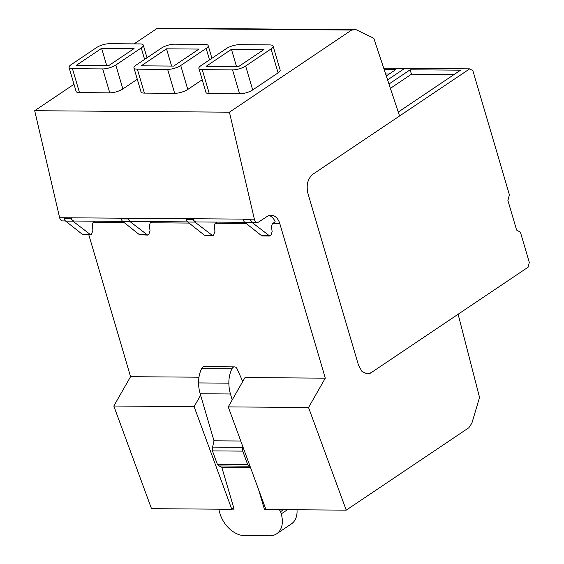 <?xml version="1.0" encoding="UTF-8"?>
<svg xmlns="http://www.w3.org/2000/svg" width="564" height="564" viewBox="0 0 564 564"><rect width="100%" height="100%" fill="white"/><g stroke="black" fill="none" stroke-linecap="round" stroke-linejoin="round"><path stroke-width="0.85" d="M229.421 112.187L254.378 219.206A4.829 3.215 90.4 0 0 254.47 219.558A4.829 3.215 90.4 0 0 257.381 222.413A4.829 3.215 90.4 0 0 258.686 222.012L267.209 216.414A14.495 9.644 90.4 0 1 271.129 215.201A14.495 9.644 90.4 0 1 279.85 223.76L325.294 378.169L308.543 407.504L346.233 510.152L468.832 427.752L469.445 426.835L471.871 423.176L479.541 397.458L458.123 314.24L371.246 372.628L528.073 267.223L529.307 262.436L520.424 232.241L516.603 230.049L507.91 200.516L509.391 194.763L472.872 70.669L469.692 68.85L312.858 174.248C307.732 178.64 306.083 185.02 307.923 193.41L358.528 365.338L362.039 371.549L367.242 373.897L369.85 373.382A14.495 9.644 90.4 0 0 371.246 372.628L367.242 373.897L362.039 371.549L358.528 365.338L307.923 193.41C306.083 185.02 307.732 178.64 312.858 174.248L399.559 115.98L373.812 38.281L356.053 29.68L351.654 30.04L229.421 112.187L34.693 110.706L59.643 217.725A4.829 3.215 -89.6 0 0 59.742 218.078A4.829 3.215 -89.6 0 0 62.646 220.933L65.48 220.954M200.608 395.265L194.115 406.637L231.797 509.278L151.497 508.672L113.815 406.024L130.559 376.689L198.965 377.203M88.76 234.659L130.559 376.689M351.654 30.04L156.926 28.56L134.126 43.879M74.004 84.283L34.693 110.706M156.926 28.56L161.325 28.2L356.053 29.68M346.233 510.152L265.926 509.539L228.244 406.891L244.987 377.556L325.294 378.169M231.797 509.278L233.771 507.952M194.115 406.637L113.815 406.024M257.381 222.413L253.412 222.385A4.829 3.215 -89.6 0 1 250.43 219.241L250.578 219.868A4.829 3.215 90.4 0 0 252.101 222.526L269.754 236.041L270.755 235.724L272.144 231.684L271.46 226.509L272.313 223.873L275.147 221.694A14.495 9.644 90.4 0 0 274.478 220.334A14.495 9.644 90.4 0 0 269.148 215.49M187.579 221.885L131.313 221.455A4.829 3.215 -89.6 0 1 128.331 218.31L121.168 218.261L121.316 218.888A4.829 3.215 -89.6 0 0 122.839 221.539L139.393 234.638L147.655 235.11L148.656 234.793L150.052 230.754L149.361 225.579L150.214 222.942L151.942 221.617M193.248 218.804L186.085 218.754L186.233 219.382A4.829 3.215 -89.6 0 0 187.756 222.033L194.918 222.089A4.829 3.215 90.4 0 1 193.396 219.438L193.248 218.804A4.829 3.215 -89.6 0 0 196.23 221.948L244.713 222.322M250.43 219.241L243.218 219.184L243.366 219.812A4.829 3.215 -89.6 0 0 244.889 222.47L252.101 222.526M71.198 217.88L63.993 217.824L64.134 218.451A4.829 3.215 90.4 0 0 65.657 221.109L72.869 221.158A4.829 3.215 90.4 0 1 71.346 218.508L71.198 217.88A4.829 3.215 -89.6 0 0 74.18 221.025L122.663 221.391M198.873 68.441L205.916 92.376A9.666 2.982 -16.4 0 0 209.3 93.603L239.587 93.835A9.666 2.982 -16.4 0 0 252.686 89.937L278.101 72.855A9.666 2.989 -16.4 0 0 280.16 70.07L273.117 46.135A9.666 2.989 -16.4 0 0 269.726 44.908L239.446 44.676A9.666 2.989 -16.4 0 0 226.347 48.582L200.932 65.664A9.666 2.982 -16.4 0 0 198.873 68.441A9.666 2.982 -16.4 0 0 202.257 69.668L232.544 69.901A9.666 2.982 -16.4 0 0 245.643 66.002L271.058 48.92A9.666 2.989 -16.4 0 0 273.117 46.135M109.768 92.848L102.726 68.914A9.666 2.982 -16.4 0 0 115.817 65.015L141.233 47.933A9.666 2.989 -16.4 0 0 143.291 45.148A9.666 2.989 -16.4 0 0 139.907 43.921L109.627 43.689A9.666 2.989 -16.4 0 0 96.522 47.595L71.106 64.677A9.666 2.982 -16.4 0 0 69.055 67.454L76.098 91.389A9.666 2.982 -16.4 0 0 79.482 92.616L109.768 92.848A9.666 2.982 -16.4 0 0 122.86 88.95L137.292 79.256M174.678 93.342L167.635 69.407A9.666 2.982 -16.4 0 0 180.727 65.509L206.142 48.426A9.666 2.989 -16.4 0 0 208.201 45.642A9.666 2.989 -16.4 0 0 204.824 44.415L174.537 44.182A9.666 2.989 -16.4 0 0 161.438 48.088L136.016 65.17A9.666 2.982 -16.4 0 0 133.964 67.948L141.007 91.883A9.666 2.982 -16.4 0 0 144.391 93.109L174.678 93.342A9.666 2.982 -16.4 0 0 187.777 89.443L202.201 79.75M308.543 407.504L228.244 406.891M94.808 221.18L93.081 222.512L92.228 225.149L92.919 230.323L91.523 234.356L90.522 234.673L72.869 221.158M89.415 234.257L82.21 234.208L83.317 234.624L90.522 234.673M82.21 234.208L65.657 221.109M268.647 235.625L261.442 235.569L262.549 235.985L269.754 236.041M261.442 235.569L244.889 222.47M211.465 235.188L204.309 235.132L205.409 235.548L212.572 235.604L194.918 222.089M212.572 235.604L213.573 235.287L214.962 231.247L214.278 226.072L215.131 223.436L216.858 222.11M204.309 235.132L187.756 222.033M147.655 235.11L130.002 221.596A4.829 3.215 90.4 0 1 128.479 218.945L128.331 218.31M102.726 68.914L72.439 68.681L79.482 92.616M69.055 67.454A9.666 2.982 -16.4 0 0 72.439 68.681M167.635 69.407L137.348 69.175L144.391 93.109M133.964 67.948A9.666 2.982 -16.4 0 0 137.348 69.175M238.6 66.573L206.142 66.326L231.444 49.315L263.903 49.561L238.6 66.573M101.626 48.328L76.323 65.332L108.774 65.579L134.084 48.575L101.626 48.328L106.702 65.565M166.535 48.821L141.233 65.826L173.684 66.08L198.993 49.068L166.535 48.821L171.611 66.058M231.444 49.315L236.52 66.552M283.565 509.673L280.569 511.689A2.418 1.643 -123.9 0 0 280.562 511.675L281.217 513.896A24.16 16.412 56.1 0 1 276.663 533.812A24.16 16.412 56.1 0 1 269.677 535.8L244.431 535.61A24.16 16.412 56.1 0 1 219.911 513.43L219.262 511.224A2.418 1.643 56.1 0 1 219.262 511.21A2.418 1.643 56.1 0 1 219.72 509.236A2.418 1.643 56.1 0 1 219.791 509.186L219.72 509.236M242.964 446.991L242.887 447.337A7.247 4.822 90.4 0 0 242.731 451.122L247.659 464.539A7.247 4.822 90.4 0 0 249.464 466.181L219.17 465.949L221.793 467.26L234.123 509.137L232.037 509.123M276.663 533.812L291.376 523.921A24.16 16.412 -123.9 0 0 297.002 509.778M280.562 511.675A2.418 1.643 -123.9 0 0 278.842 509.637M265.573 508.587L264.41 509.37L258.552 489.453M265.87 509.377L264.41 509.37M219.17 465.949A7.247 4.822 -89.6 0 1 217.366 464.313L212.438 450.89A7.247 4.822 -89.6 0 1 212.593 447.104L214.01 440.808L200.164 393.757A28.263 18.809 -89.6 0 1 198.57 382.928A23.152 15.411 -89.6 0 1 201.616 368.616A4.829 3.215 -89.6 0 1 204.231 366.642L234.518 366.875A4.829 3.215 90.4 0 0 231.903 368.842A23.152 15.411 90.4 0 0 228.857 383.16A28.263 18.809 90.4 0 0 230.457 393.989L200.164 393.757M250.127 466.513L249.464 466.181M234.518 366.875A4.829 3.215 90.4 0 1 237.155 368.99L242.746 381.483M232.206 399.946L230.457 393.989M247.659 464.539L217.366 464.313M212.438 450.89L242.731 451.122M221.793 467.26L250.487 467.478M214.01 440.808L240.765 441.013M383.724 68.195L404.776 68.35L387.602 79.898L404.776 68.35L469.692 68.85M388.97 84.029L410.148 69.795L460.555 70.176L398.254 112.053M390.401 88.351L411.445 74.201L410.148 69.795M411.445 74.201L454.083 74.526M384.19 69.598L395.646 69.682L386.298 75.971M385.649 74.011L389.174 74.032M279.85 223.76L272.532 223.704M246.2 223.506L215.349 223.266M189.06 223.069L150.433 222.773M124.15 222.576L93.3 222.343M254.378 219.206L59.643 217.725M71.346 218.508L64.134 218.451M250.578 219.868L243.366 219.812M193.396 219.438L186.233 219.382M128.479 218.945L121.316 218.888M278.101 72.855L271.058 48.92M245.643 66.002L252.686 89.937M239.587 93.835L232.544 69.901M202.257 69.668L209.3 93.603M144.61 59.396L141.233 47.933M115.817 65.015L122.86 88.95M209.519 59.89L206.142 48.426M180.727 65.509L187.777 89.443M146.555 234.694L139.393 234.638M130.002 221.596L122.839 221.539M281.217 513.896L287.45 509.708M242.887 447.337L212.593 447.104M228.857 383.16L198.57 382.928M231.903 368.842L201.616 368.616M147.007 57.782L143.291 45.148M211.923 58.275L208.201 45.642"/></g></svg>
